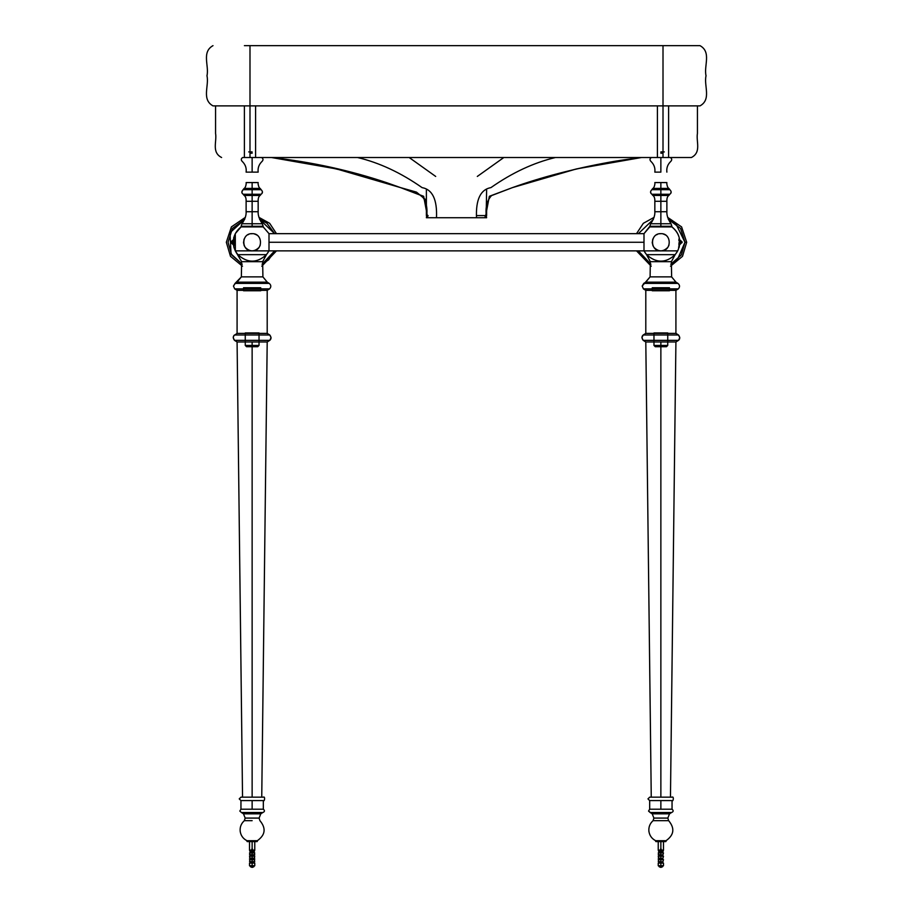 <?xml version="1.0" encoding="UTF-8"?>
<svg xmlns="http://www.w3.org/2000/svg" width="913" height="913" viewBox="0 0 913 913"><rect width="100%" height="100%" fill="white"/><g stroke="black" fill="none" stroke-linecap="round" stroke-linejoin="round"><path stroke-width="1.37" d="M242.538 797.163L263.332 797.163L240.952 797.163L263.332 797.163L240.952 797.163L239.229 798.886L240.952 800.598L263.332 800.598L240.952 800.598L252.136 800.598L252.136 809.203L240.952 809.203L263.332 809.203L240.952 809.203L239.822 811.075L241.443 812.524L252.136 812.524L241.443 812.524L243.497 813.837L245.175 818.082L244.342 820.673L252.136 820.673L244.342 820.673C241.158 823.56 239.765 827.132 240.199 831.412C240.884 835.657 243.155 838.762 246.978 840.725L257.306 840.725L246.978 840.725L252.136 840.725L252.136 841.375L246.978 841.375L257.306 841.375L247.195 841.592L257.089 841.592L246.978 840.725C243.155 838.762 240.884 835.657 240.199 831.412C239.765 827.132 241.158 823.56 244.342 820.673L245.175 818.082L259.098 818.082L245.175 818.082L243.497 813.837L260.787 813.837L243.497 813.837L241.443 812.524L262.841 812.524L241.443 812.524L239.822 811.075L240.952 809.203L252.136 809.203L252.136 800.598L240.952 800.598L239.229 798.886L240.952 797.163L252.136 797.163L242.538 797.163L237.083 341.976L234.493 340.355L237.083 341.976L252.136 341.976L252.136 797.163L242.538 797.163L261.746 797.163L252.136 797.163L252.136 341.976L237.083 341.976L267.201 341.976L269.792 340.355L271.07 337.673L269.792 334.991L267.201 333.371L237.083 333.371L267.201 333.371L267.201 290.345L237.083 290.345L267.201 290.345L237.083 290.345L234.675 288.885L269.597 288.885L234.675 288.885L233.466 286.043L235.063 283.395L269.221 283.395L235.063 283.395L237.026 282.163L267.258 282.163L237.026 282.163L241.374 276.879L262.91 276.879L241.374 276.879L241.625 261.677L262.659 261.677L241.625 261.677L236.022 252.136M234.47 340.332L269.792 340.355C271.401 338.985 271.401 337.205 269.792 334.991L234.493 334.991C232.883 336.361 232.883 338.152 234.493 340.355L233.214 337.673L233.842 335.687L237.083 333.371L237.083 290.345L234.675 288.885L233.466 286.043L235.246 283.395M246.544 346.712L257.728 346.712L246.544 346.712L245.255 345.422L259.03 345.422L257.728 346.712M259.03 345.422L245.255 345.422L245.255 332.948L259.03 332.948L259.03 345.422M259.03 332.948L245.255 332.948M260.741 290.779L243.531 290.779L243.531 287.766L260.741 287.766L260.741 290.779L243.531 290.779M243.531 287.766L260.741 287.766M675.917 290.345L645.799 290.345L675.917 290.345L645.799 290.345L643.403 288.885L678.325 288.885L643.403 288.885L642.193 286.043L643.779 283.395L677.937 283.395L643.779 283.395L645.742 282.163L675.974 282.163L645.742 282.163L650.102 276.879L671.626 276.879L650.102 276.879L650.341 261.677L650.102 276.879L642.193 286.043L643.403 288.885L645.799 290.345L645.799 333.371L675.917 333.371L675.917 290.345L678.325 288.885C680.048 286.922 679.911 285.096 677.937 283.395L660.864 283.395L677.937 283.395L675.974 282.163L660.864 282.163L675.974 282.163L671.626 276.879L660.864 276.879L671.626 276.879L671.375 261.677L650.341 261.677L671.375 261.677L675.164 254.67L646.564 254.67L650.341 261.677L660.864 261.677L650.341 261.677L646.564 254.67L675.164 254.67L677.72 250.87L643.996 250.87L646.564 254.67L660.864 254.67L646.564 254.67L643.996 250.87L677.72 250.87C681.657 241.466 679.74 233.488 671.945 226.915L649.782 226.915L671.945 226.915L671.877 226.276L649.839 226.276L643.996 233.66L643.996 250.87L643.996 233.66L649.782 226.915L660.864 226.915L649.782 226.915L649.839 226.276L660.864 226.276L660.864 223.742L671.066 223.742L650.649 223.742L660.864 223.742L660.864 226.276L649.839 226.276L671.877 226.276L671.066 223.742L660.864 223.742L660.864 211.725L666.878 211.725L654.838 211.725L660.864 211.725L660.864 223.742L650.649 223.742L671.066 223.742L650.649 223.742L671.066 223.742L671.877 226.276M655.272 346.712L666.456 346.712L655.272 346.712L653.97 345.422L667.745 345.422L666.456 346.712M667.745 345.422L653.97 345.422L653.97 332.948L667.745 332.948L667.745 345.422M667.745 332.948L653.97 332.948M669.469 290.779L652.259 290.779L652.259 287.766L669.469 287.766L669.469 290.779L652.259 290.779M652.259 287.766L669.469 287.766M651.254 797.163L672.048 797.163L649.679 797.163L660.864 797.163L651.254 797.163L645.799 341.976L643.209 340.355L645.799 341.976L660.864 341.976L660.864 797.163L651.254 797.163L670.462 797.163L660.864 797.163L660.864 341.976L645.799 341.976L675.917 341.976L678.507 340.355L679.786 337.673L678.507 334.991L675.917 333.371L645.799 333.371L643.209 334.991L645.799 333.371M643.186 340.332L641.93 337.673L643.209 334.991C641.599 336.361 641.599 338.152 643.209 340.355L678.507 340.355C680.117 338.985 680.117 337.205 678.507 334.991L643.209 334.991M258.162 182.566L246.122 182.566L258.162 182.566L246.122 182.566L252.136 182.566L252.136 188.398L260.114 188.398L244.17 188.398L252.136 188.398L252.136 182.566L246.122 182.566L258.162 182.566C257.877 182.566 258.253 187.439 260.114 188.398L244.17 188.398L243.52 189.105L260.764 189.105L243.509 189.139L260.776 189.139L243.406 189.413L260.878 189.413L243.2 189.642L261.129 189.676L243.155 189.676L252.136 189.676L252.136 194.264L261.027 194.264L243.257 194.264L244.17 195.45L243.52 194.754L260.764 194.754L243.52 194.754L244.17 195.45L260.114 195.45L244.17 195.45L252.136 195.45L252.136 201.294L246.122 201.294L258.162 201.294L252.136 201.294L252.136 211.725L258.162 211.725L246.122 211.725L252.136 211.725L252.136 223.742L262.351 223.742L241.934 223.742L252.136 223.742L252.136 226.276L263.161 226.276L241.123 226.276L241.055 226.915C234.436 232.279 232.05 239.115 233.933 247.423C232.05 239.115 234.436 232.279 241.055 226.915L263.218 226.915L241.055 226.915L235.28 233.66L235.28 250.858L235.28 233.66L235.36 250.87L235.28 233.66L241.055 226.915L263.218 226.915L241.055 226.915L241.123 226.276L252.136 226.276L252.136 211.725L258.162 211.725L246.122 211.725L252.136 211.725L252.136 195.45L260.114 195.45L244.17 195.45L243.52 194.754L260.764 194.754L243.52 194.754M252.136 172.135L258.162 172.135L246.122 172.135L258.162 172.135L246.122 172.135L258.162 172.135L252.136 172.135L252.136 157.515L248.701 157.515L255.583 157.515L244.399 157.515L261.609 157.515L242.675 157.515L261.609 157.515L242.675 157.515L252.136 157.515L252.136 172.135L246.122 172.135L258.162 172.135L252.136 172.135M666.878 182.566L654.838 182.566L660.864 182.566L660.864 188.398L668.83 188.398L652.886 188.398L660.864 188.398L660.864 182.566L654.838 182.566L666.878 182.566C666.593 182.566 666.969 187.439 668.83 188.398L652.886 188.398L652.236 189.105L669.48 189.105L652.224 189.139L669.491 189.139L652.122 189.413L669.606 189.413L651.928 189.642L669.845 189.676L651.871 189.676L660.864 189.676L660.864 194.264L669.743 194.264L651.973 194.264L669.48 194.754L652.236 194.754L652.886 195.45L668.83 195.45L652.886 195.45L660.864 195.45L660.864 201.294L654.838 201.294L666.878 201.294L660.864 201.294L660.864 211.725L666.878 211.725L654.838 211.725L660.864 211.725L660.864 195.45L668.83 195.45L652.886 195.45L652.236 194.754L669.48 194.754L651.973 194.264L660.864 194.264L660.864 189.676L669.845 189.676L651.871 189.676L669.8 189.642L652.236 189.105L652.886 188.398L668.83 188.398L669.845 189.676C671.637 191.525 671.603 193.054 669.743 194.264L651.973 194.264L669.743 194.264L668.83 195.45C667.403 196.409 666.752 198.361 666.878 201.294L654.838 201.294L666.878 201.294L666.878 211.725C667.186 210.378 665.44 215.81 671.066 223.742M654.838 172.135C655.317 168.209 654.187 164.797 651.437 161.921C649.542 160.186 649.531 158.714 651.391 157.515L651.391 157.515C649.531 158.714 649.542 160.186 651.437 161.921C654.187 164.797 655.317 168.209 654.838 172.135L660.864 172.135L660.864 157.515L651.391 157.515L670.325 157.515L651.391 157.515L660.864 157.515L660.864 172.135L654.838 172.135L660.864 172.135M426.382 200.312L416.465 192.118L400.567 187.622L423.655 196.295L427.718 217.739L426.382 217.739L486.618 217.739L485.282 217.739L484.917 215.582L486.173 215.582L486.618 190.018M426.828 215.582L426.382 204.421L426.828 215.582L428.083 215.582M484.917 215.582L476.415 215.582M486.618 204.478L486.173 215.582M486.618 215.582L486.618 205.231M426.382 190.018L426.382 215.582M426.382 200.757L426.382 204.421M255.583 45.65L244.399 45.65L255.583 45.65M255.583 105.885L255.583 157.515M668.601 45.65L657.417 45.65L668.601 45.65M668.601 105.885L668.601 157.515L657.417 157.515L668.601 157.515M436.711 217.739L476.289 217.739L436.711 217.739M242.675 157.515C240.815 158.714 240.827 160.186 242.721 161.921C245.471 164.797 246.601 168.209 246.122 172.135C246.601 168.209 245.471 164.797 242.721 161.921C240.827 160.186 240.815 158.714 242.675 157.515L691.403 157.515C701.629 152.254 695.991 141.641 697.429 133.412L697.429 105.885L700.009 105.885L663.009 105.885L663.009 45.65L700.009 45.65L244.399 45.65M697.429 105.885L212.991 105.885L249.991 105.885L249.991 45.65M663.009 157.515L663.009 105.885L249.991 105.885L249.991 157.515M700.009 105.885C711.649 99.437 703.706 85.685 706.034 75.768C703.706 65.85 711.649 52.098 700.009 45.65M212.991 105.885C201.351 99.437 209.294 85.685 206.966 75.768C209.294 65.85 201.351 52.098 212.991 45.65M221.597 157.515C211.371 152.254 217.009 141.641 215.571 133.412L215.571 105.885M252.136 341.976L267.201 341.976L252.136 341.976M660.864 341.976L675.917 341.976L660.864 341.976M252.49 852.936L252.49 849.101L252.49 852.936L251.794 852.936L251.794 849.113L252.49 849.113L252.49 852.936L252.49 849.729L251.794 849.729L251.794 852.936L252.49 852.936L252.49 849.113L251.794 849.113L251.794 852.936L251.794 849.729L252.49 849.729L251.794 849.101L251.794 852.936L251.794 849.113L251.794 852.936L252.49 852.936L251.794 852.936L251.794 849.729L252.49 849.729L252.49 852.936L252.49 849.729L251.794 849.729L252.49 849.101L251.794 849.113L252.49 849.101L252.49 852.936L251.794 852.936L252.49 852.936M252.136 867.35L250.504 866.791L253.78 866.791L252.136 867.35M252.136 866.791L253.78 866.791L250.504 866.791L252.136 866.791L252.136 865.729L249.523 865.729L254.761 865.729L252.136 865.729L252.136 866.791M252.136 865.729L254.761 865.729L249.523 865.729L252.136 865.729L252.136 863.093L249.523 863.093L254.761 863.093L252.136 863.093L252.136 865.729M252.136 863.093L253.814 863.093L250.459 863.093L252.136 863.093L252.136 861.804L250.459 861.804L253.814 861.804L252.136 861.804L252.136 863.093L249.523 863.093L254.761 863.093L252.136 863.093M252.136 861.804L254.761 861.632L252.136 861.804M252.136 861.632L254.761 861.632L249.523 861.632L252.136 861.632L252.136 859.647L249.523 859.647L254.761 859.647L252.136 859.647L252.136 861.632M252.136 859.647L253.814 859.647L250.459 859.647L252.136 859.647L252.136 858.357L250.459 858.357L253.814 858.357L252.136 858.357L252.136 859.647L249.523 859.647L254.761 859.647L252.136 859.647M252.136 841.592L257.089 841.592L247.195 841.592L254.761 841.592L249.523 841.592L254.761 841.592L252.136 841.592L252.136 850.106L249.523 850.106L254.761 850.106L249.957 850.745L254.328 850.745L250.094 851.19L254.191 851.19L250.459 851.532L253.814 851.532L252.136 851.532L252.136 852.936L253.814 852.936L250.459 852.936L252.136 852.936L252.136 851.532L253.814 851.532L250.459 851.532L254.191 851.19L250.094 851.19L254.328 850.745L249.957 850.745L254.761 850.106L249.523 850.106L252.136 850.106L252.136 841.592M252.136 840.725L257.306 840.725L252.136 840.725M252.136 820.673L244.342 820.673L252.136 820.673M245.175 818.082L259.098 818.082L245.175 818.082M243.497 813.837L260.787 813.837L243.497 813.837M252.136 812.524L262.841 812.524L252.136 812.524M252.136 800.598L263.332 800.598L252.136 800.598M649.679 800.598L672.048 800.598L649.679 800.598L647.956 798.886L649.679 797.163L672.048 797.163L649.679 797.163L647.956 798.886L649.679 800.598L660.864 800.598L649.679 800.598L649.679 809.203L672.048 809.203L649.679 809.203L648.538 811.075L649.679 809.203L672.048 809.203L649.679 809.203M650.159 812.524L671.557 812.524L650.159 812.524L648.538 811.075L652.213 813.837L669.503 813.837L652.213 813.837L650.159 812.524L671.557 812.524L650.159 812.524M655.694 840.725L666.022 840.725L655.694 840.725C651.871 838.762 649.611 835.657 648.915 831.412C648.492 827.132 649.873 823.56 653.069 820.673L668.658 820.673L653.069 820.673C649.873 823.56 648.492 827.132 648.915 831.412C649.611 835.657 651.871 838.762 655.694 840.725L660.864 840.725L655.694 840.725L655.694 841.375L666.022 841.375L655.694 841.375L666.022 840.725L655.694 841.375L665.805 841.592L655.911 841.592M660.864 809.203L660.864 800.598L672.048 800.598L660.864 800.598L660.864 809.203M660.864 813.837L652.213 813.837L653.902 818.082L667.825 818.082L653.902 818.082L652.213 813.837L660.864 813.837M660.864 818.082L653.902 818.082L653.069 820.673L668.658 820.673L653.069 820.673L653.902 818.082L660.864 818.082M661.206 852.936L661.206 849.101L661.206 852.936L660.521 852.936L660.521 849.113L661.206 849.113L661.206 852.936L661.206 849.729L660.521 849.729L660.521 852.936L661.206 852.936L661.206 849.113L660.521 849.101L660.521 849.729L661.206 849.101L660.521 849.113L660.521 852.936L660.521 849.101L660.521 852.936L660.521 849.113L660.521 852.936L661.206 852.936L660.521 852.936L660.521 849.729L661.206 849.729L661.206 852.936L661.206 849.729L660.521 849.729L661.206 849.101L661.206 852.936L660.521 852.936L661.206 852.936M660.864 867.35L659.22 866.791L662.496 866.791L660.864 867.35M660.864 866.791L659.22 866.791L660.864 866.791L660.864 865.729L658.239 865.729L663.477 865.729L660.864 865.729L660.864 866.791M660.864 865.729L658.239 865.729L660.864 865.729L660.864 863.093L658.239 863.093L663.477 863.093L660.864 863.093L660.864 865.729M660.864 863.093L659.186 863.093L660.864 863.093L660.864 861.804L659.186 861.804L662.541 861.804L660.864 861.804L660.864 863.093L658.239 863.093L660.864 863.093M660.864 861.804L658.239 861.632L660.864 861.804M660.864 861.632L658.239 861.632L660.864 861.632L660.864 859.647L658.239 859.647L663.477 859.647L660.864 859.647L660.864 861.632M660.864 859.647L659.186 859.647L660.864 859.647L660.864 858.357L659.186 858.357L662.541 858.357L660.864 858.357L660.864 859.647L658.239 859.647L660.864 859.647M660.864 858.357L658.239 858.197L660.864 858.357M660.864 858.197L658.239 858.197L660.864 858.197L660.864 856.211L658.239 856.211L663.477 856.211L660.864 856.211L660.864 858.197M660.864 856.211L659.186 856.211L660.864 856.211L660.864 854.922L659.186 854.922L662.541 854.922L660.864 854.922L660.864 856.211L658.239 856.211L660.864 856.211M660.864 854.922L658.239 854.751L660.864 854.922M660.864 854.751L658.239 854.751L660.864 854.751L660.864 852.936L658.239 852.936L663.477 852.936L660.864 852.936L660.864 854.751M660.864 841.592L658.239 841.592L663.477 841.592L660.864 841.592L660.864 850.106L658.239 850.106L663.477 850.106L658.672 850.745L663.043 850.745L658.809 851.19L662.906 851.19L659.186 851.532L662.541 851.532L660.864 851.532L660.864 852.936L662.541 852.936L659.186 852.936L660.864 852.936L660.864 851.532L662.541 851.532L659.186 851.532L662.906 851.19L658.809 851.19L663.043 850.745L658.672 850.745L663.477 850.106L658.239 850.106L660.864 850.106L660.864 841.592M251.794 849.193L252.49 849.101L251.794 849.193M660.864 852.936L658.239 852.936L660.864 852.936M252.136 858.357L254.761 858.197L252.136 858.357M252.136 858.197L254.761 858.197L249.523 858.197L252.136 858.197L252.136 856.211L249.523 856.211L254.761 856.211L252.136 856.211L252.136 858.197M252.136 856.211L253.814 856.211L250.459 856.211L252.136 856.211L252.136 854.922L250.459 854.922L253.814 854.922L252.136 854.922L252.136 856.211L249.523 856.211L254.761 856.211L252.136 856.211M252.136 854.922L254.761 854.751L252.136 854.922M252.136 854.751L254.761 854.751L249.523 854.751L252.136 854.751L252.136 852.936L249.523 852.936L254.761 852.936L252.136 852.936L252.136 854.751M252.136 852.936L254.761 852.936L252.136 852.936M245.255 247.423C249.842 251.965 254.43 251.965 259.03 247.423M255.777 234.47L254.339 233.945M230.955 241.831L233.214 241.831L230.955 241.831L230.955 242.698L234.07 242.698L230.955 242.698L233.214 242.698L230.955 242.698L234.07 245.403L230.932 242.265L234.07 239.126L230.955 241.831L234.07 241.831L230.955 241.831L234.07 239.126L230.932 242.265L234.07 245.403L230.955 241.831M234.07 239.651L231.457 242.265L234.07 244.878L231.457 242.265L234.07 244.878L231.457 242.265L234.07 239.651L231.457 242.265L234.07 244.878L231.457 242.265L234.07 239.651L231.457 242.265L234.07 239.651L231.457 242.265L234.07 244.878L231.457 242.265L234.07 244.878L231.457 242.265L234.07 239.651L231.457 242.265L234.07 239.651L231.457 242.265L234.07 244.878L231.457 242.265L234.07 239.651L231.457 242.265L234.07 239.651L231.457 242.265L234.07 244.878L231.457 242.265L234.07 244.878L231.457 242.265L234.07 239.651L231.457 242.265L234.07 239.651L231.457 242.265L234.07 244.878L231.457 242.265L234.07 244.878L231.457 242.265L234.07 239.651M244.638 246.476L243.897 244.741M243.6 243.315L243.543 241.854M243.782 240.21L244.376 238.555M247.891 234.778L248.804 234.333M250.847 233.762L252.479 233.671M255.845 234.504L256.838 235.052M258.402 236.364L258.927 236.969M260.273 245.072L259.44 246.818M235.28 247.423L233.933 247.423L235.28 247.423L233.933 247.423L235.28 250.801L233.933 247.423M246.453 248.713L245.882 248.176M235.314 250.87L241.625 261.677L241.374 276.879L235.063 283.395L269.221 283.395L252.136 283.395M241.934 223.742L262.351 223.742L241.934 223.742L241.123 226.276L252.136 226.276L241.123 226.276L241.934 223.742C247.571 215.81 245.814 210.378 246.122 211.725L246.122 201.294L252.136 201.294L246.122 201.294C246.248 198.361 245.597 196.409 244.17 195.45C245.597 196.409 246.248 198.361 246.122 201.294M234.07 243.942L232.393 242.265L234.07 240.587L232.393 242.265L234.07 240.587L232.393 242.265L234.07 243.942L232.393 242.265L234.07 243.942L232.393 242.265L234.07 240.587L232.393 242.265L234.07 243.942L232.393 242.265L234.07 240.587L232.393 242.265L234.07 243.942L232.393 242.265L234.07 240.587L232.393 242.265L234.07 243.942L232.393 242.265L234.07 240.587L232.393 242.265L234.07 243.942L232.393 242.265L234.07 240.587L232.393 242.265L234.07 243.942L232.393 242.265L234.07 240.587L232.393 242.265L234.07 243.942M244.695 219.348L232.416 228.433L228.045 242.265L231.662 254.955L242.207 264.222L231.662 254.955L228.045 242.265L232.416 228.433L244.695 219.348L230.03 232.701L231.023 253.871L242.207 264.211M262.065 264.222L274.642 250.87L262.065 264.222L268.639 259.828L274.642 250.87M274.642 233.66L259.589 219.348L274.642 233.66L266.904 223.229L259.589 219.348M234.07 245.494L230.841 242.265L234.07 239.035L230.841 242.265L234.07 239.035L230.841 242.265L234.07 245.494M276.479 233.66L269.655 223.308L258.915 217.351L269.655 223.308L276.479 233.66L269.655 223.308L258.915 217.351L269.655 223.308L276.479 233.66M245.369 217.351L231.4 226.903L226.333 242.265L230.487 256.325L242.493 266.208L230.487 256.325L226.333 242.265L230.487 256.325L242.493 266.208L230.487 256.325L226.333 242.265L231.4 226.903L245.369 217.351L231.4 226.903L226.333 242.265L231.4 226.903L245.369 217.351M261.791 266.208L276.479 250.87L261.791 266.208M234.07 240.085L231.891 242.265L234.07 244.456L231.891 242.265L234.07 240.085L231.891 242.265L234.07 244.456L231.891 242.265L234.07 240.085M234.07 240.884L232.689 242.265L234.07 240.884M234.07 243.645L232.689 242.265L234.07 243.645M234.07 240.473L232.279 242.265L234.07 244.068L232.279 242.265L234.07 240.473L232.279 242.265L234.07 244.068L232.279 242.265L234.07 240.473L232.279 242.265L234.07 244.068L232.279 242.265L234.07 240.473L232.279 242.265L234.07 240.473L232.279 242.265L234.07 244.068L232.279 242.265L234.07 244.068L232.279 242.265L234.07 240.473L232.279 242.265L234.07 240.473L232.279 242.265L234.07 244.068L232.279 242.265L234.07 244.068L232.279 242.265L234.07 240.473L232.279 242.265L234.07 244.068L232.279 242.265L234.07 240.473L232.279 242.265L234.07 244.068L232.279 242.265L234.07 240.473L232.279 242.265L234.07 244.068L232.279 242.265L234.07 240.473M234.07 240.724L232.53 242.265L234.07 243.805L232.53 242.265L234.07 240.724M233.728 237.871L234.413 237.528L233.728 237.871M234.413 237.608L233.728 237.608L234.413 237.608M234.413 237.46L233.728 237.46L234.413 237.437M268.262 252.136L266.436 254.67L252.136 254.67L266.436 254.67L269.004 250.87L235.28 250.87L237.837 254.67L266.436 254.67L237.837 254.67L235.28 250.87L269.004 250.87L252.136 250.87L269.004 250.87L269.004 233.66L269.004 248.222L269.004 242.265L643.996 242.265L643.996 248.667L643.996 233.66L643.996 250.87L646.564 254.67L644.738 252.136M643.996 242.265L269.004 242.265M252.136 151.912L248.701 151.912M249.991 152.996L252.136 152.996L249.991 152.996M249.991 153.213L252.136 153.213L249.991 153.213M252.136 250.87L235.28 250.87L235.28 233.66L235.36 250.87M269.004 233.66L269.004 250.858L269.004 233.66L269.004 250.858L269.004 233.66L263.218 226.915L269.004 233.66L643.996 233.66L649.782 226.915M252.136 233.66C240.827 233.146 241.18 251.805 252.456 250.87C263.366 250.995 263.035 233.123 252.136 233.66M252.136 226.276L263.161 226.276L252.136 226.276M252.136 201.294L258.162 201.294L252.136 201.294M243.257 194.264C241.397 193.054 241.363 191.525 243.155 189.676L243.52 189.105L243.155 189.676C241.534 191.764 241.568 193.294 243.257 194.264L252.136 194.264L252.136 189.676L261.129 189.676L243.155 189.676L261.072 189.642L243.2 189.642L260.878 189.413L243.406 189.413L260.776 189.139L243.509 189.139L260.764 189.105L243.52 189.105L244.17 188.398L260.114 188.398L261.129 189.676C262.921 191.525 262.887 193.054 261.027 194.264L243.257 194.264L261.027 194.264L260.114 195.45C258.687 196.409 258.037 198.361 258.162 201.294L258.162 211.725C258.47 210.378 256.713 215.81 262.351 223.742L263.218 226.915M252.136 261.677L262.659 261.677L252.136 261.677M252.136 276.879L262.91 276.879L252.136 276.879M237.026 282.163L267.258 282.163L262.91 276.879L262.659 261.677L266.436 254.67C257.067 263.298 247.537 263.298 237.837 254.67M252.136 288.885L234.675 288.885M660.864 276.879L650.102 276.879L660.864 276.879M660.864 282.163L645.742 282.163M660.864 283.395L643.779 283.395M660.864 288.885L643.403 288.885M660.864 250.87L269.004 250.87M659.563 233.762L660.852 233.66C649.542 233.146 649.896 251.805 661.183 250.87C672.094 250.995 671.751 233.123 660.864 233.66L661.195 233.671M660.864 151.912L664.299 151.912M660.864 152.996L663.009 152.996L660.864 152.996M660.864 153.213L663.009 153.213L660.864 153.213M653.97 247.423C658.57 251.965 663.158 251.965 667.745 247.423M664.504 234.47L663.066 233.945M679.786 241.831L682.045 241.831L679.786 241.831M678.93 242.698L682.045 242.698L679.786 242.698L682.045 242.698L682.045 241.831L678.93 239.126L682.045 241.831L682.045 242.698L678.93 242.698M678.93 245.403L682.068 242.265L678.93 239.126L682.068 242.265L678.93 245.403M653.354 246.476L652.624 244.741M652.316 243.315L652.27 241.854M652.498 240.21L653.103 238.555M656.618 234.778L657.52 234.333M664.573 234.504L665.554 235.052M667.118 236.364L667.643 236.969M669.001 245.072L668.168 246.818M679.044 247.503L679.067 247.423C680.984 239.103 678.61 232.267 671.945 226.915M655.169 248.713L654.598 248.176M654.838 201.294C654.963 198.361 654.313 196.409 652.886 195.45L652.236 194.754L652.886 195.45C654.313 196.409 654.963 198.361 654.838 201.294L654.838 211.725C654.53 210.378 656.287 215.81 650.649 223.742L649.839 226.276L650.649 223.742M678.93 244.878L681.543 242.265L678.93 239.651L681.543 242.265L678.93 239.651L681.543 242.265L678.93 244.878L681.543 242.265L678.93 244.878L681.543 242.265L678.93 239.651L681.543 242.265L678.93 244.878L681.543 242.265L678.93 239.651L681.543 242.265L678.93 244.878L681.543 242.265L678.93 239.651L681.543 242.265L678.93 244.878L681.543 242.265L678.93 244.878L681.543 242.265L678.93 239.651L681.543 242.265L678.93 244.878L681.543 242.265L678.93 239.651L681.543 242.265L678.93 239.651L681.543 242.265L678.93 244.878L681.543 242.265L678.93 244.878L681.543 242.265L678.93 239.651L681.543 242.265L678.93 239.651L681.543 242.265L678.93 244.878M651.916 194.218L651.985 194.264C650.113 193.054 650.079 191.525 651.871 189.676L652.236 189.105L651.871 189.676M678.93 240.587L680.607 242.265L678.93 243.942L680.607 242.265L678.93 240.587L680.607 242.265L678.93 243.942L680.607 242.265L678.93 240.587L680.607 242.265L678.93 240.587L680.607 242.265L678.93 243.942L680.607 242.265L678.93 240.587L680.607 242.265L678.93 243.942L680.607 242.265L678.93 243.942L680.607 242.265L678.93 240.587L680.607 242.265L678.93 243.942L680.607 242.265L678.93 240.587L680.607 242.265L678.93 243.942L680.607 242.265L678.93 240.587L680.607 242.265L678.93 243.942L680.607 242.265L678.93 240.587M653.411 219.348L638.358 233.66M638.358 250.87L650.935 264.222L638.358 250.87L639.751 253.871L650.935 264.211M670.793 264.222L681.338 254.955L684.955 242.265L680.584 228.433L668.305 219.348L680.584 228.433L684.955 242.265L686.679 242.265L681.6 226.903L667.631 217.351L681.6 226.903L686.679 242.265L684.955 242.265L681.338 254.955L670.793 264.222L677.355 259.828L684.955 242.265L675.631 223.229L668.305 219.348M678.93 239.035L682.159 242.265L678.93 245.494L682.159 242.265L678.93 245.494L682.159 242.265L678.93 239.035M654.096 217.351L643.345 223.308L636.521 233.66L643.345 223.308L654.096 217.351L643.345 223.308L636.521 233.66L643.345 223.308L654.096 217.351M636.521 250.87L651.209 266.208L636.521 250.87M670.507 266.208L682.513 256.325L686.679 242.265L681.6 226.903L667.631 217.351L681.6 226.903L686.679 242.265L682.513 256.325L670.507 266.208L682.513 256.325L686.679 242.265L682.513 256.325L670.507 266.208M678.93 244.456L681.109 242.265L678.93 240.085L681.109 242.265L678.93 244.456L681.109 242.265L678.93 240.085L681.109 242.265L678.93 244.456M679.272 246.658L678.587 247.001L679.272 246.658M678.93 240.884L680.311 242.265L678.93 243.645L680.311 242.265L678.93 243.645L680.311 242.265L678.93 240.884L680.311 242.265L678.93 240.884L680.311 242.265L678.93 243.645L680.311 242.265L678.93 243.645L680.311 242.265L678.93 240.884L680.311 242.265L678.93 240.884L680.311 242.265L678.93 243.645L680.311 242.265L678.93 240.884L680.311 242.265L678.93 243.645L680.311 242.265L678.93 240.884L680.311 242.265L678.93 243.645L680.311 242.265L678.93 240.884L680.311 242.265L678.93 243.645L680.311 242.265L678.93 240.884L680.311 242.265L678.93 243.645L680.311 242.265L678.93 240.884L680.311 242.265L678.93 243.645L680.311 242.265L678.93 240.884L680.311 242.265L678.93 243.645L680.311 242.265L678.93 240.884L680.311 242.265L678.93 243.645L680.311 242.265L678.93 240.884M678.93 243.805L680.47 242.265L678.93 240.724L680.47 242.265L678.93 243.805M678.93 240.473L680.721 242.265L678.93 244.068L680.721 242.265L678.93 244.068L680.721 242.265L678.93 240.473L680.721 242.265L678.93 240.473L680.721 242.265L678.93 244.068L680.721 242.265L678.93 240.473L680.721 242.265L678.93 244.068L680.721 242.265L678.93 240.473L680.721 242.265L678.93 244.068L680.721 242.265L678.93 240.473L680.721 242.265L678.93 244.068L680.721 242.265L678.93 240.473L680.721 242.265L678.93 244.068L680.721 242.265L678.93 240.473L680.721 242.265L678.93 244.068L680.721 242.265L678.93 240.473L680.721 242.265L678.93 244.068L680.721 242.265L678.93 240.473L680.721 242.265L678.93 244.068L680.721 242.265L678.93 240.473M678.587 246.921L679.272 246.921L678.587 246.921M678.587 247.081L679.272 247.001M486.618 217.739C485.031 208.335 486.663 200.951 491.502 195.61L512.433 187.622L576.457 168.928L641.497 157.515L626.626 159.478C611.858 161.533 594.911 164.751 575.749 169.145L552.023 175.216L512.433 187.622L576.457 168.928L641.497 157.515L609.884 162.16C573.307 168.882 540.827 177.373 512.433 187.622L489.345 196.295L485.282 217.739M477.316 176.437L503.828 157.515M435.684 176.437L409.172 157.515M427.546 217.739L427.9 215.582M426.382 217.739C427.969 208.335 426.337 200.951 421.498 195.61L400.567 187.622L336.543 168.928L271.503 157.515L302.112 161.989C339.625 168.859 372.447 177.407 400.567 187.622L387.066 182.817C350.307 170.434 311.79 161.989 271.503 157.515M436.494 217.739C437.259 199.548 432.454 189.505 422.08 187.622C400.853 172.74 379.34 162.697 357.542 157.515M476.506 217.739C475.741 199.548 480.546 189.505 490.92 187.622C512.147 172.74 533.66 162.697 555.458 157.515M269.792 334.991L267.201 333.371M237.083 333.371L233.842 335.687M261.746 797.163L267.201 341.976L269.792 340.355M678.507 334.991L675.917 333.371M670.462 797.163L675.917 341.976L678.507 340.355M244.399 105.885L244.399 157.515M657.417 105.885L657.417 157.515M252.445 867.35L254.761 865.729L254.761 863.093M251.84 867.35L249.523 865.729L249.523 863.093M253.814 863.093L254.761 859.647M250.459 863.093L249.523 859.647M253.814 859.647L254.761 856.211M250.459 859.647L249.523 856.211M251.794 849.09L252.49 849.09L251.794 849.09M257.089 841.592L257.306 840.725C265.375 834.984 266.254 828.308 259.931 820.673L259.098 818.082L260.787 813.837L262.841 812.524C264.793 811.691 264.953 810.584 263.332 809.203L263.332 800.598C264.565 802.139 265.409 795.942 263.332 797.163M247.195 841.592L246.978 840.725M240.952 809.203L240.952 800.598M665.805 841.592L666.022 840.725C674.102 834.984 674.981 828.308 668.658 820.673L667.825 818.082L669.503 813.837L671.557 812.524C673.509 811.691 673.668 810.584 672.048 809.203L672.048 800.598C673.292 802.139 674.125 795.942 672.048 797.163M660.521 849.09L661.206 849.09L660.521 849.09M661.16 867.35L663.477 865.729L663.477 863.093M660.556 867.35L658.239 865.729L658.239 863.093M662.541 863.093L663.477 859.647M659.186 863.093L658.239 859.647M662.541 859.647L663.477 856.211M659.186 859.647L658.239 856.211M662.541 856.211L663.477 852.936M659.186 856.211L658.239 852.936M253.814 852.936L254.761 850.106L254.761 841.592M250.459 852.936L249.523 850.106L249.523 841.592M662.541 852.936L663.477 850.106L663.477 841.592M659.186 852.936L658.239 850.106L658.239 841.592M253.814 856.211L254.761 852.936M250.459 856.211L249.523 852.936M262.385 191.89L262.054 193.111M261.084 194.218L260.114 195.45C258.687 196.409 258.037 198.361 258.162 201.294M260.114 188.398L261.129 189.676M261.609 157.515C263.469 158.714 263.458 160.186 261.563 161.921C258.813 164.797 257.683 168.209 258.162 172.135C257.683 168.209 258.813 164.797 261.563 161.921C263.458 160.186 263.469 158.714 261.609 157.515L261.609 157.515M235.28 233.66L241.055 226.915M262.351 223.742L263.161 226.276M246.122 182.566C246.407 182.566 246.031 187.439 244.17 188.398M267.201 290.345L269.597 288.885C271.321 286.922 271.195 285.096 269.221 283.395L267.258 282.163M670.325 157.515L670.325 157.515C672.185 158.714 672.173 160.186 670.279 161.921C667.529 164.797 666.399 168.209 666.878 172.135C666.399 168.209 667.529 164.797 670.279 161.921C672.173 160.186 672.185 158.714 670.325 157.515M669.845 189.676L668.83 188.398M654.838 182.566C655.123 182.566 654.758 187.439 652.886 188.398M646.564 254.67C656.253 263.298 665.782 263.298 675.164 254.67L676.978 252.136M669.8 194.218L668.83 195.45C667.403 196.409 666.752 198.361 666.878 201.294M671.101 191.89L670.77 193.111M650.615 191.89L650.946 193.111M679.717 243.897L680.721 242.55L679.717 240.633L680.721 242.55L679.717 243.897L680.721 242.55L679.717 240.633L680.721 242.55L679.717 243.897L680.71 242.607L679.717 240.633"/></g></svg>
